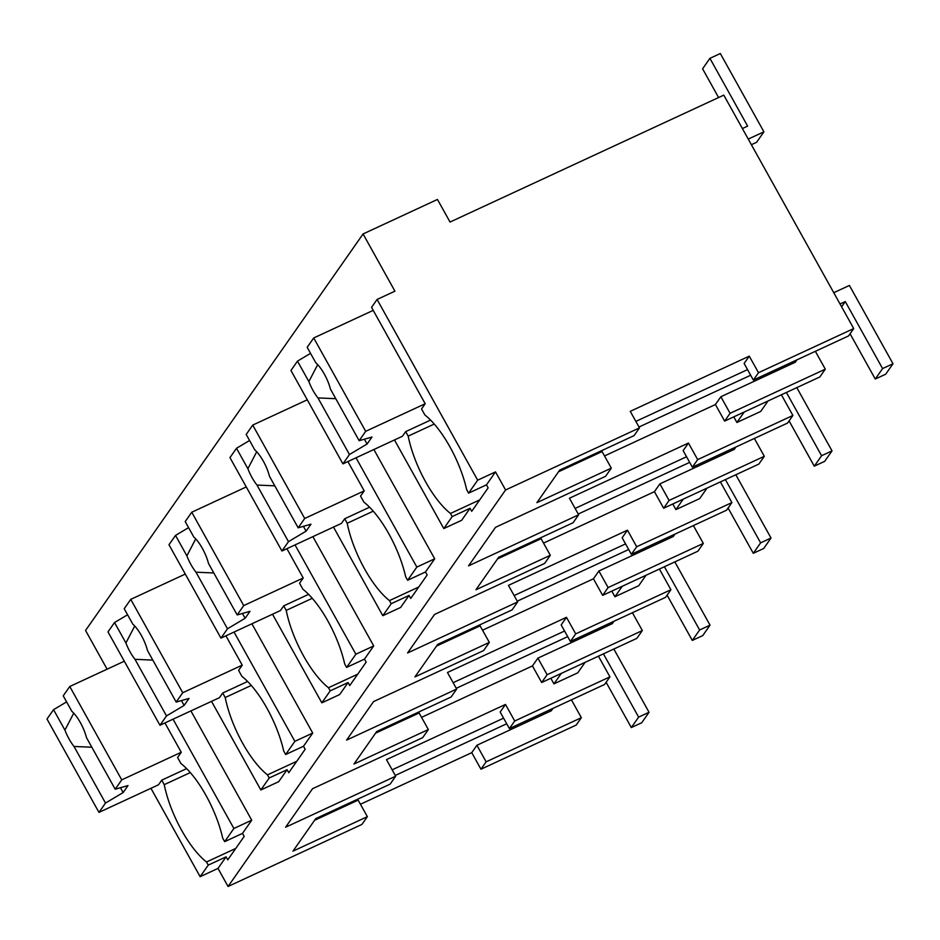 <?xml version="1.0" encoding="UTF-8"?>
<svg xmlns="http://www.w3.org/2000/svg" width="940" height="940" viewBox="0 0 940 940"><rect width="100%" height="100%" fill="white"/><g stroke="black" fill="none" stroke-linecap="round" stroke-linejoin="round"><path stroke-width="1.41" d="M581.355 717.69L576.185 725.069L480.963 769.214L486.133 761.835L581.355 717.69L571.414 699.842M360.443 804.264L471.751 752.658L480.963 769.214M228.056 886.491L505.579 489.975L639.482 427.888L634.077 435.62L559.688 470.106L536.916 502.642L611.306 468.144L605.607 476.286L495.509 527.328L482.103 546.481L468.555 565.845L578.652 514.791L573.083 522.746L498.694 557.244L475.934 589.768L550.311 555.282L544.624 563.413L434.527 614.455L407.572 652.971L517.67 601.929L512.1 609.884L437.711 644.37L414.94 676.906L489.329 642.408L483.642 650.55L373.544 701.593L360.126 720.745L346.59 740.109L456.676 689.055L451.106 697.022L376.728 731.508L353.957 764.032L428.346 729.546L422.647 737.677L312.55 788.719L285.596 827.235L395.693 776.193L390.123 784.148L315.734 818.634L292.963 851.17L367.352 816.672L361.947 824.404L228.056 886.491L217.986 868.407L200.138 876.691L208.245 865.117L226.094 856.834L227.774 859.841L244.189 836.4L242.508 833.38L251.732 820.197L190.902 710.91M150.941 788.296L200.138 876.691M107.101 669.186L85.552 630.458L363.075 233.954L437.464 199.456L450.037 222.052L723.788 95.128L853.72 328.565L758.498 372.71L749.274 356.143L630.258 411.332L639.482 427.888M471.751 752.658L476.909 745.267L486.133 761.835M314.559 820.315L358.14 800.116L367.352 816.672M476.909 745.267L551.298 710.781L552.967 708.396M395.27 775.441L506.707 723.765M392.145 769.825L503.582 718.16M509.398 728.594L514.721 721.004L609.931 676.859L604.62 684.449L509.398 728.594L500.174 712.038L505.497 704.436L386.469 759.626L395.693 776.193M217.986 868.407L226.094 856.834M505.579 489.975L495.521 471.904L477.673 480.176L377.081 299.461L394.929 291.177L363.075 233.954M394.483 439.955L443.798 528.562L461.657 520.29L470.047 508.305L471.716 511.313L488.13 487.872L486.462 484.852L495.521 471.904M251.897 623.784L312.726 733.071L303.491 746.254L305.171 749.262L288.756 772.715L287.088 769.707L278.698 781.692L260.838 789.964L269.228 777.979L287.088 769.707M373.873 449.52L434.703 558.807L425.468 571.99L427.148 574.998L410.733 598.451L409.053 595.431L400.663 607.428L382.815 615.7L391.204 603.715L409.053 595.431M312.879 536.646L373.709 645.933L364.485 659.116L366.154 662.136L349.751 685.577L348.07 682.569L339.681 694.554L321.832 702.838L330.222 690.841L348.07 682.569M190.303 772.574L164.242 784.653A63.638 22.701 -114.9 0 0 206.506 861.992L208.245 865.117M164.242 784.653L161.739 780.153L158.484 784.806L98.97 812.395L105.515 803.042L123.14 792.561L128.016 785.582L115.197 789.212L121.742 779.859L69.772 686.494L124.303 661.208M514.721 721.004L505.497 704.436M598.428 656.179L609.931 676.859M561.262 673.416L553.942 683.874L577.748 672.84L585.068 662.371M553.942 683.874L550.805 678.257M541.675 682.499L547.115 674.709L642.337 630.564L636.885 638.342L541.675 682.499L532.451 665.931L421.555 717.349M428.346 729.546L419.123 712.978L375.554 733.177M456.676 689.055L447.464 672.488L566.479 617.31L575.703 633.877L670.913 589.732L659.41 569.053M622.245 586.278L614.925 596.747L638.73 585.702L646.05 575.245M614.925 596.747L611.799 591.119M602.658 595.361L608.11 587.571L703.32 543.426L697.88 551.216L602.658 595.361L593.434 578.793L482.537 630.211M489.329 642.408L480.105 625.852L436.536 646.05M517.67 601.929L508.446 585.361L627.474 530.172L636.686 546.739L731.908 502.595L720.393 481.914M683.239 499.152L675.907 509.609L699.724 498.576L707.045 488.107M675.907 509.609L672.782 503.993M663.64 508.235L669.092 500.444L764.314 456.299L758.862 464.078L663.64 508.235L654.428 491.667L543.532 543.085M550.311 555.282L541.099 538.714L497.53 558.912M578.652 514.791L569.44 498.224L688.456 443.046L697.68 459.613L792.89 415.457L781.387 394.788M744.221 412.014L736.901 422.471L760.707 411.438L768.027 400.981M736.901 422.471L733.776 416.855M724.634 421.096L730.086 413.306L825.297 369.162L819.845 376.952L724.634 421.096L715.411 404.529L604.514 455.947M611.306 468.144L602.082 451.576L558.513 471.786M173.054 719.194L233.884 828.481L251.732 820.197M242.508 833.38L224.66 841.664L233.884 828.481M224.66 841.664L222.709 838.175A63.638 22.701 -114.9 0 0 180.938 763.527L177.589 757.499L181.255 752.27L164.935 722.954M206.506 861.992L235.764 848.432M477.673 480.176L468.602 493.136L486.462 484.852M468.602 493.136L466.663 489.646A63.638 22.701 -114.9 0 0 424.892 414.998L421.543 408.971L425.197 403.742L371.547 307.356L377.081 299.461M434.257 424.046L408.195 436.125A63.638 22.701 -114.9 0 0 450.46 513.463L479.706 499.904M450.46 513.463L452.187 516.577L470.047 508.305M443.798 528.562L452.187 516.577M234.037 632.056L294.866 741.343L312.726 733.071M303.491 746.254L285.642 754.526L294.866 741.343M285.642 754.526L283.704 751.036A63.638 22.701 -114.9 0 0 241.933 676.389L238.584 670.373L242.238 665.144L225.917 635.828M251.286 685.436L225.224 697.527A63.638 22.701 -114.9 0 0 267.489 774.866L296.746 761.294M267.489 774.866L269.228 777.979M211.524 701.357L260.838 789.964M356.013 457.792L416.843 567.079L434.703 558.807M425.468 571.99L407.619 580.262L416.843 567.079M407.619 580.262L405.669 576.772A63.638 22.701 -114.9 0 0 363.909 502.125L360.549 496.109L364.215 490.88L347.894 461.552M373.262 511.172L347.201 523.263A63.638 22.701 -114.9 0 0 389.465 600.601L418.723 587.03M389.465 600.601L391.204 603.715M333.5 527.093L382.815 615.7M295.031 544.93L355.861 654.216L373.709 645.933M364.485 659.116L346.625 667.4L355.861 654.216M346.625 667.4L344.686 663.91A63.638 22.701 -114.9 0 0 302.915 589.263L299.566 583.235L303.221 578.006L286.912 548.69M312.28 598.31L286.218 610.389A63.638 22.701 -114.9 0 0 328.483 687.727L357.74 674.168M328.483 687.727L330.222 690.841M272.506 614.22L321.832 702.838M161.739 780.153L186.625 768.615M697.68 459.613L692.357 467.204L787.579 423.059L792.89 415.457M764.314 456.299L754.374 438.451M636.686 546.739L631.375 554.33L726.585 510.185L731.908 502.595M703.32 543.426L693.391 525.577M575.703 633.877L570.392 641.468L665.602 597.323L670.913 589.732M642.337 630.564L632.409 612.716M758.498 372.71L753.351 380.065L848.562 335.921L853.72 328.565M825.297 369.162L815.368 351.313M547.127 674.709L537.903 658.141L612.281 623.655L613.949 621.269M532.451 665.931L537.903 658.141M456.264 688.303L567.701 636.639M453.139 682.687L564.576 631.022M570.392 641.468L561.168 624.9L566.479 617.31M608.11 587.571L598.886 571.003L673.275 536.517L674.943 534.131M593.434 578.793L598.886 571.003M517.247 601.177L628.684 549.501M514.121 595.561L625.558 543.896M631.375 554.33L622.151 537.774L627.474 530.172M669.092 500.444L659.88 483.877L734.258 449.39L735.926 447.005M654.428 491.667L659.88 483.877M578.241 514.039L689.678 462.374M575.115 508.423L686.553 456.758M692.357 467.204L683.145 450.636L688.456 443.046M730.086 413.306L720.863 396.739L795.252 362.253L796.92 359.867M715.411 404.529L720.863 396.739M638.989 427.019L750.661 375.236M635.863 421.402L747.535 369.62M753.351 380.065L744.127 363.498L749.274 356.143M408.195 436.125L405.68 431.625L402.426 436.278L342.924 463.866L349.457 454.514L367.082 444.021L371.97 437.053L359.151 440.684L365.684 431.331L313.713 337.965L373.227 310.365M225.224 697.527L222.721 693.027L219.466 697.668L159.953 725.257L166.498 715.916L184.123 705.423L189.011 698.455L176.179 702.074L182.724 692.733L130.754 599.356L185.297 574.07M347.201 523.263L344.698 518.763L341.443 523.404L281.93 550.993L288.474 541.652L306.099 531.159L310.976 524.191L298.156 527.81L304.701 518.469L252.731 425.091L307.262 399.805M286.218 610.389L283.704 605.889L280.461 610.542L220.947 638.131L227.492 628.778L245.117 618.285L249.993 611.317L237.174 614.948L243.719 605.595L191.748 512.23L246.28 486.944M405.68 431.625L430.579 420.086M222.721 693.027L247.62 681.477M344.698 518.763L369.585 507.212M283.704 605.889L308.602 594.35M98.97 812.395L47 719.018L53.545 709.677L66.599 701.898M115.197 789.212L86.504 737.665A24.581 8.765 -114.9 0 0 80.405 722.66A24.581 8.765 -114.9 0 0 71.793 711.239L63.227 695.835L69.772 686.494M53.545 709.677L64.93 730.121A24.581 8.765 -114.9 0 0 69.031 738.922A24.581 8.765 -114.9 0 0 74.013 746.454L105.515 803.042M64.93 730.121L73.743 713.155M121.742 779.859L181.255 752.27M74.013 746.454L91.826 747.23M120.449 787.72L123.14 792.561M159.953 725.257L107.983 631.891L114.527 622.539L127.582 614.772M176.179 702.074L147.498 650.539A24.581 8.765 -114.9 0 0 141.4 635.522A24.581 8.765 -114.9 0 0 132.787 624.101L124.209 608.709L130.754 599.356M114.527 622.539L125.913 642.984A24.581 8.765 -114.9 0 0 130.014 651.784A24.581 8.765 -114.9 0 0 134.996 659.316L166.498 715.916M125.913 642.984L134.726 626.028M182.724 692.733L242.238 665.144M134.996 659.316L152.821 660.103M181.444 700.594L184.123 705.423M220.947 638.131L168.977 544.754L175.522 535.412L188.576 527.634M237.174 614.948L208.48 563.401A24.581 8.765 -114.9 0 0 202.382 548.396A24.581 8.765 -114.9 0 0 193.769 536.975L185.204 521.571L191.748 512.23M175.522 535.412L186.895 555.857A24.581 8.765 -114.9 0 0 190.996 564.658A24.581 8.765 -114.9 0 0 195.99 572.19L227.492 628.778M186.895 555.857L195.708 538.89M243.719 605.595L303.221 578.006M195.99 572.19L213.803 572.965M242.426 613.456L245.117 618.285M281.93 550.993L229.959 457.627L236.504 448.274L249.558 440.507M298.156 527.81L269.475 476.274A24.581 8.765 -114.9 0 0 263.376 461.258A24.581 8.765 -114.9 0 0 254.752 449.837L246.186 434.445L252.731 425.091M236.504 448.274L247.89 468.719A24.581 8.765 -114.9 0 0 251.991 477.52A24.581 8.765 -114.9 0 0 256.972 485.052L288.474 541.652M247.89 468.719L256.702 451.764M304.701 518.469L364.215 490.88M256.972 485.052L274.797 485.839M303.409 526.33L306.099 531.159M342.924 463.866L290.954 370.489L297.487 361.136L310.553 353.37M359.151 440.684L330.457 389.137A24.581 8.765 -114.9 0 0 324.359 374.132A24.581 8.765 -114.9 0 0 315.746 362.711L307.169 347.306L313.713 337.965M297.487 361.136L308.872 381.593A24.581 8.765 -114.9 0 0 312.973 390.394A24.581 8.765 -114.9 0 0 317.967 397.926L349.457 454.514M308.872 381.593L317.685 364.626M365.684 431.331L425.197 403.742M317.967 397.926L335.78 398.701M364.403 439.191L367.082 444.021M606.124 682.299L631.316 727.572L641.738 722.743L649.047 712.285L613.843 649.035M649.047 712.285L638.636 717.114L603.433 653.864M631.316 727.572L638.636 717.114M667.106 595.173L692.31 640.434L702.721 635.616L710.041 625.159L674.826 561.897M710.041 625.159L699.63 629.988L664.416 566.726M692.31 640.434L699.63 629.988M728.101 508.035L753.293 553.308L763.703 548.478L771.023 538.021L735.82 474.771M771.023 538.021L760.613 542.85L725.398 479.6M753.293 553.308L760.613 542.85M789.083 420.909L814.275 466.17L824.697 461.34L832.018 450.895L796.803 387.632M832.018 450.895L821.595 455.724L786.392 392.462M814.275 466.17L821.595 455.724M850.066 333.771L875.269 379.043L885.68 374.214L893 363.757L849.408 285.443L833.757 292.704M840.043 303.996L845.283 301.564L841.617 306.816M893 363.757L882.59 368.586L845.283 301.564M875.269 379.043L882.59 368.586M748.252 139.085L763.914 131.823L756.594 142.281L751.377 144.701M763.914 131.823L720.322 53.51L709.911 58.339L747.629 126.113L742.389 128.545M718.583 97.537L702.591 68.796L709.911 58.339"/></g></svg>
